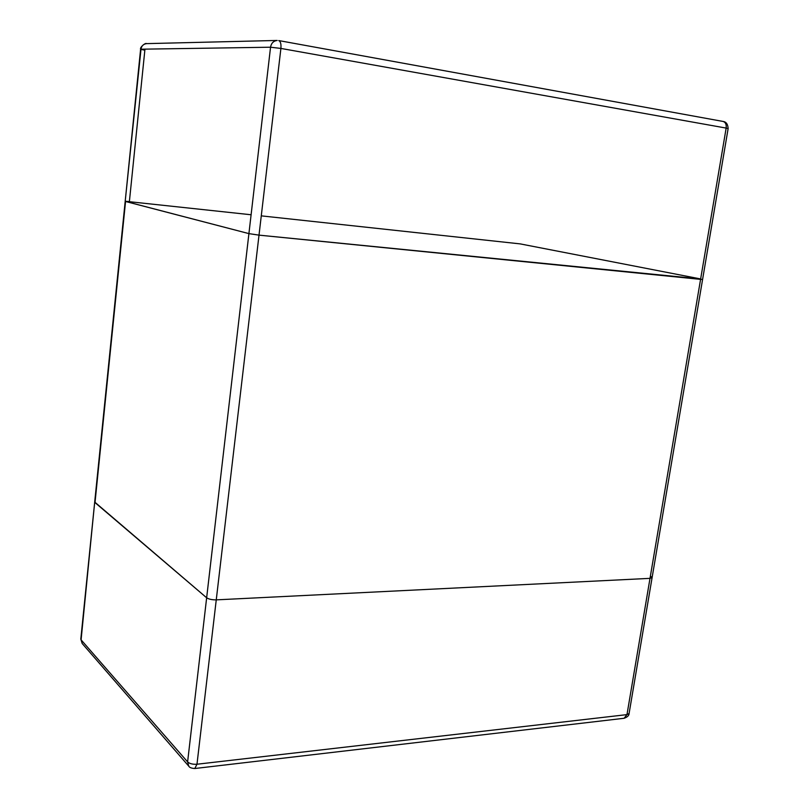 <?xml version="1.0" encoding="UTF-8"?>
<svg xmlns="http://www.w3.org/2000/svg" width="809" height="809" viewBox="0 0 809 809"><rect width="100%" height="100%" fill="white"/><g stroke="black" fill="none" stroke-linecap="round" stroke-linejoin="round"><path stroke-width="1.21" d="M722.791 121.421L723.155 121.461C726.219 121.866 727.878 124.242 728.13 128.601L629.089 713.498C629.089 715.5 627.42 717.098 624.083 718.281L626.975 714.62L650.011 578.354L216.256 599.863L259.011 235.136L700.574 279.368L650.011 578.354L652.094 577.596L650.011 578.354L216.256 599.863C211.998 599.904 208.793 599.206 206.649 597.78L187.607 761.906L81.092 639.838L94.704 502.045L206.649 597.78L95.007 502.591L125.557 201.481L248.909 233.619L259.011 235.136L700.907 278.994M144.963 49.086L129.389 201.583L125.577 201.289L251.103 214.759M146.591 43.625L277.204 40.45C273.462 40.956 271.237 43.211 270.55 47.215L140.614 49.207C139.573 47.559 145.438 42.442 146.591 43.625C143.395 44.04 141.535 45.88 141.009 49.137L125.193 201.34L248.909 233.619L259.011 235.136L280.905 48.429L726.158 128.085L700.574 279.368L702.586 279.439M700.645 278.943L520.147 243.883L261.277 215.861M728.13 128.601L726.158 128.085C726.553 124.495 725.552 122.28 723.155 121.461L278.761 40.571C280.551 41.37 281.269 43.989 280.905 48.429L270.55 47.215L206.649 597.78C208.793 599.206 211.998 599.904 216.256 599.863L196.981 764.232L626.975 714.62L629.089 713.498M652.094 577.596L650.628 576.23M187.607 761.906C189.66 763.716 192.785 764.485 196.981 764.232L194.817 768.51C191.521 768.317 189.518 767.539 188.79 766.194L187.607 761.906M140.614 49.207L80.809 639.11L82.184 643.499L188.79 766.194M144.811 50.188L140.978 49.389M624.083 718.281L194.817 768.51M80.809 639.11L82.184 643.499"/></g></svg>
